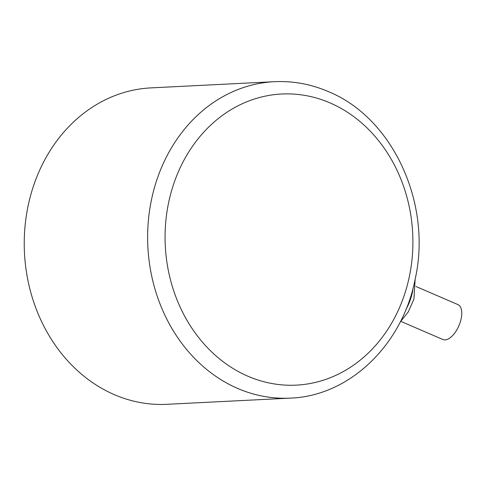 <?xml version="1.0" encoding="UTF-8"?>
<svg xmlns="http://www.w3.org/2000/svg" width="486" height="486" viewBox="0 0 486 486"><rect width="100%" height="100%" fill="white"/><g stroke="black" fill="none" stroke-linecap="round" stroke-linejoin="round"><path stroke-width="0.73" d="M290.251 398.119L166.862 404.309A158.412 134.634 -92.9 0 1 114.356 394.656A158.412 134.634 -92.9 0 1 25.533 221.567A158.412 134.634 -92.9 0 1 150.994 87.881L274.383 81.691A158.412 134.634 87.1 0 0 148.923 215.383A158.412 134.634 87.1 0 0 237.751 388.466A158.412 134.634 87.1 0 0 290.251 398.119C349.458 396.133 402.432 344.89 415.117 279.335C432.261 203.992 393.095 117.879 328.342 91.593C310.912 84.114 292.924 80.816 274.383 81.691M415.967 286.491L457.964 304.607A19.009 9.24 113.3 0 1 459.744 323.652A19.009 9.24 113.3 0 1 445.085 339.89A19.009 9.24 113.3 0 1 442.904 339.52L400.907 321.404M247.982 376.249A145.739 123.863 87.1 0 0 405.932 290.021A145.739 123.863 87.1 0 0 329.994 102.892A145.739 123.863 87.1 0 0 172.044 189.121A145.739 123.863 87.1 0 0 247.982 376.249M413.136 287.785A31.681 15.4 113.3 0 1 411.18 297.098A31.681 15.4 113.3 0 1 405.774 309.88M415.147 279.189L413.914 299.09L408.27 311.933L400.148 322.109"/></g></svg>
